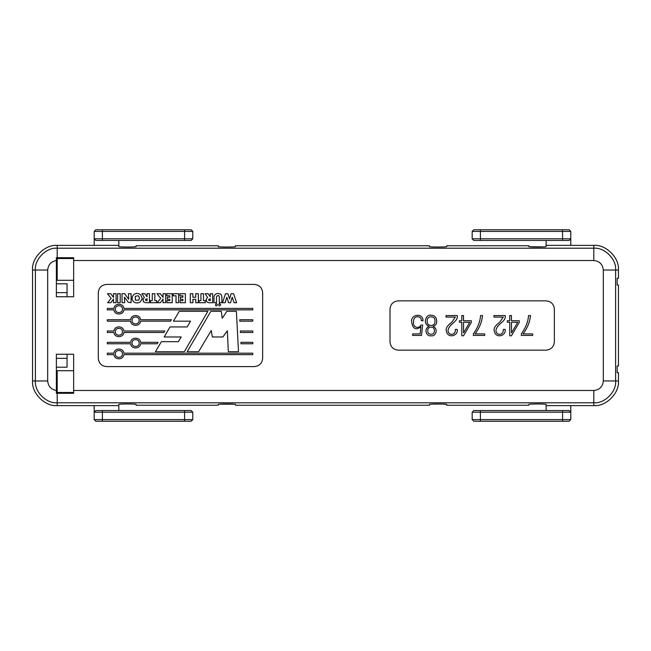 <?xml version="1.0" encoding="UTF-8"?>
<svg xmlns="http://www.w3.org/2000/svg" width="651" height="651" viewBox="0 0 651 651"><rect width="100%" height="100%" fill="white"/><g stroke="black" fill="none" stroke-linecap="round" stroke-linejoin="round"><path stroke-width="0.98" d="M546.124 246.607L546.14 240.447L546.14 245.378L593.802 245.378C605.991 244.28 619.549 257.837 618.45 270.035C619.549 257.837 605.991 244.28 593.802 245.378L570.789 245.378L570.789 238.803L569.145 240.447L473.822 240.447L472.178 238.803L472.178 231.414L473.822 229.77L569.145 229.77L570.789 231.414L480.397 231.414L480.397 229.77M618.45 278.254L618.45 270.035L618.45 278.254L617.156 278.254L617.156 285.032L617.156 278.254L618.45 278.254M570.789 405.622L570.789 412.197L570.789 405.622L593.802 405.622C605.991 406.72 619.549 393.163 618.45 380.965L618.45 372.746L618.45 380.965C619.549 393.163 605.991 406.72 593.802 405.622L546.14 405.622L546.124 404.385M546.14 410.553L546.14 405.622L546.14 410.553M118.832 240.447L118.832 245.378L118.832 240.447M57.198 280.304L57.198 258.528L56.377 258.528L57.198 257.706L57.198 258.528L73.636 258.528M57.198 393.294L56.377 392.472L57.198 392.472L57.198 393.294L73.636 393.294L73.636 354.258L73.636 387.133L73.636 354.258L56.377 354.258L56.377 393.294L57.198 393.294L57.198 405.622L94.183 405.622L94.183 419.586L184.575 419.586L184.575 421.23L191.142 421.23L192.786 419.586L192.786 412.197L184.575 412.197L184.575 419.586L192.786 419.586M118.832 404.417C118.303 403.832 136.62 403.832 136.092 404.417C136.62 403.832 118.303 403.832 118.832 404.417L118.832 410.553L118.832 405.622L57.198 405.622C45.009 406.72 31.451 393.163 32.55 380.965L32.55 270.035L32.55 380.965C31.451 393.163 45.009 406.72 57.198 405.622M32.55 270.035C31.451 257.837 45.009 244.28 57.198 245.378C45.009 244.28 31.451 257.837 32.55 270.035L35.382 270.035L35.382 380.965L32.55 380.965M94.183 245.378L94.183 238.803L94.183 245.378L57.198 245.378L118.832 245.378L118.832 246.583C118.303 247.168 136.62 247.168 136.092 246.583L136.075 246.615M528.881 404.417C528.352 403.832 546.669 403.832 546.14 404.417C546.669 403.832 528.352 403.832 528.881 404.417L528.881 405.256L446.708 405.256L446.708 404.417L442.395 404.019L431.629 404.116M430.238 404.222L429.741 404.295M429.465 404.393L429.448 405.256L235.516 405.256L235.483 404.377M136.092 404.417L136.092 405.256L218.264 405.256L218.297 404.377M219.118 404.214L234.661 404.214M617.156 365.968L617.156 372.746L618.45 372.746L617.156 372.746L617.156 365.968L618.45 365.968L618.45 285.032L618.45 365.968L617.156 365.968M446.692 246.615L446.708 246.583C447.237 247.168 428.919 247.168 429.448 246.583L429.448 245.744L235.516 245.744L235.516 246.583C235.996 247.168 217.792 247.168 218.264 246.583C217.792 247.168 235.996 247.168 235.516 246.583L235.499 246.615M429.465 246.615L429.448 246.583C428.919 247.168 447.237 247.168 446.708 246.583L446.708 245.744L528.881 245.744L528.897 246.615M543.959 246.884L529.328 246.729M570.789 245.378L570.789 231.414M94.183 405.622L94.183 412.197L95.827 410.553L191.142 410.553L192.786 412.197M184.575 421.23L95.827 421.23L94.183 419.586M102.394 229.77L191.142 229.77L192.786 231.414L102.394 231.414L102.394 229.77L95.827 229.77L94.183 231.414L94.183 238.803L102.394 238.803L102.394 231.414L94.183 231.414M184.575 240.447L184.575 238.803L192.786 238.803L191.142 240.447L95.827 240.447L94.183 238.803M562.57 421.23L473.822 421.23L472.178 419.586L562.57 419.586L562.57 421.23L569.145 421.23L570.789 419.586L570.789 412.197L562.57 412.197L562.57 419.586L570.789 419.586M480.397 410.553L480.397 412.197L472.178 412.197L473.822 410.553L569.145 410.553L570.789 412.197M472.178 412.197L472.178 419.586M192.786 238.803L192.786 231.414M67.061 296.742L67.061 283.795L56.377 283.795L56.377 296.742L56.377 260.555C51.079 261.507 48.182 264.664 47.694 270.035L35.382 270.035C34.405 259.236 46.408 247.242 57.198 248.21L57.198 245.378M67.061 292.633L56.377 292.633M56.377 358.367L67.061 358.367L67.061 367.205L56.377 367.205L56.377 354.258M67.061 358.367L67.061 354.258M56.377 370.696L73.636 370.696M56.377 280.304L73.636 280.304M73.636 263.867L73.636 296.742L73.636 263.867M56.377 260.555L56.377 257.706L73.636 257.706L73.636 296.742L56.377 296.742M148.062 302.723L145.287 302.674L143.521 301.836L142.96 299.273L144.359 297.426L141.934 293.707L144.937 293.707L147.045 296.823L147.004 293.723L149.429 293.723L149.494 302.731L145.287 302.674M116.073 294.415L116.09 302.674L113.461 302.674L113.461 299.086L110.865 302.707L107.643 302.707L111.158 298.313L107.464 293.731L110.792 293.731L113.502 297.474L113.461 293.723L116.114 293.723L116.073 294.415M120.207 295.383L120.207 302.707L117.546 302.707L117.619 293.723L120.264 293.723L120.207 295.383M252.759 342.32L252.759 343.777L240.992 343.777L240.919 342.32L252.759 342.32M252.759 321.171L239.812 321.171L239.739 319.714L252.759 319.714L252.759 321.171M252.759 332.474L240.406 332.474L240.325 331.017L252.759 331.017L252.759 332.474M219.33 302.707C219.192 299.086 219.924 295.001 217.971 295.611L216.873 296.002L216.466 297.23L216.466 302.682L213.927 302.682L213.992 296.587C214.985 293.544 217.304 292.779 220.949 294.301L221.877 296.612L221.893 302.707L219.33 302.707M211.266 302.723L208.491 302.674L206.733 301.836L206.172 299.273L207.563 297.426L205.146 293.707L208.149 293.707L210.257 296.823L210.216 293.723L212.641 293.723L212.706 302.731L208.491 302.674M141.877 299.248L140.225 301.958C138.102 303.236 135.986 303.244 133.878 301.999L132.381 300.046L132.072 298.41L132.267 296.685L133.748 294.569C135.921 293.031 138.224 293.096 140.657 294.773C142.024 297.531 142.471 298.842 141.991 298.719L141.877 299.248M139.387 298.361L138.972 296.482L138.012 295.749L135.31 296.303L135.384 300.152L138.761 300.111L139.387 298.361M128.239 302.267L124.471 297.165L124.634 302.682L122.038 302.682L122.038 293.707L124.675 293.707L128.695 299.314L128.475 293.723L131.103 293.723L131.087 302.658L128.239 302.267M220.681 304.79C218.183 308.688 218.183 300.9 220.681 304.79M217.442 304.79C214.944 308.688 214.944 300.9 217.442 304.79M233.579 301.299L232.236 297.19L230.535 302.707L228.534 302.707L226.833 297.271L225.075 302.707L222.471 302.707L225.49 293.747L227.98 293.747L229.551 298.931L231.105 293.731L233.579 293.731L236.614 302.699L234.035 302.699L233.579 301.299M123.853 354.64C123.413 360.174 114.389 360.174 113.958 354.64L107.317 354.64L107.317 353.184L113.958 353.184C114.389 347.65 123.413 347.65 123.853 353.184L252.759 353.184L252.759 354.64L123.853 354.64C123.413 360.174 114.389 360.174 113.958 354.64M140.551 343.777C140.12 349.31 131.087 349.31 130.656 343.777L107.317 343.777L107.317 342.32L130.656 342.32C131.087 336.787 140.12 336.787 140.551 342.32L158.079 342.32L157.216 343.777L140.551 343.777C140.12 349.31 131.087 349.31 130.656 343.777M139.151 343.053C139.379 338.471 131.827 338.471 132.055 343.053C131.827 347.626 139.379 347.626 139.151 343.053M123.853 309.868C123.413 315.401 114.389 315.401 113.958 309.868L107.317 309.868L107.317 308.411L113.958 308.411C114.389 302.878 123.413 302.878 123.853 308.411L252.759 308.411L252.759 309.868L123.853 309.868C123.413 315.401 114.389 315.401 113.958 309.868M140.551 321.171C140.12 326.704 131.087 326.704 130.656 321.171L107.317 321.171L107.317 319.714L130.656 319.714C131.087 314.181 140.12 314.181 140.551 319.714L171.384 319.714L170.521 321.171L140.551 321.171C140.12 326.704 131.087 326.704 130.656 321.171M139.151 320.438C139.379 315.865 131.827 315.865 132.055 320.438C131.827 325.02 139.379 325.02 139.151 320.438M123.853 332.474C123.413 338.007 114.389 338.007 113.958 332.474L107.317 332.474L107.317 331.017L113.958 331.017C114.389 325.484 123.413 325.484 123.853 331.017L164.744 331.017L163.897 332.474L123.853 332.474C123.413 338.007 114.389 338.007 113.958 332.474M412.628 335.436L421.482 335.436L422.654 325.044L420.937 325.044C418.503 329.715 412.661 326.729 413.507 322.416C413.019 314.392 421.962 315.825 421.221 320.707L423.06 320.707C422.857 312.114 410.122 314.62 411.684 322.131C412.856 328.983 415.94 330.529 420.937 326.786L420.107 333.898L412.628 333.898L412.628 335.436M423.06 320.707C422.857 312.114 410.122 314.62 411.684 322.131C412.856 328.983 415.94 330.529 420.937 326.786M436.756 321.277C436.552 317.363 434.656 315.344 431.076 315.222C425.762 314.002 422.458 324.174 429.05 326.265L429.05 326.322C423.37 329.113 426.608 336.779 431.084 335.761C435.625 336.795 438.774 329.007 433.11 326.322L433.11 326.265C435.568 325.663 436.78 323.995 436.756 321.277M434.339 330.692C435.014 335.468 427.121 335.428 427.845 330.692C427.121 325.98 435.014 325.939 434.339 330.692M429.05 326.322C423.37 329.113 426.608 336.779 431.084 335.761C435.625 336.795 438.774 329.007 433.11 326.322M455.342 329.422C455.952 335.77 447.896 335.924 448.034 330.203C449.353 323.327 458.296 321.936 457.262 315.548L446.041 315.548L446.041 317.086L455.318 317.086L451.77 322.253C450.167 323.506 445.536 326.867 446.204 330.285C447.221 339.374 458.646 335.875 457.181 329.422L455.342 329.422C455.952 335.77 447.896 335.924 448.034 330.203C449.353 323.327 458.296 321.936 457.262 315.548M471.316 320.748L463.504 320.748L463.504 315.548L461.795 315.548L461.795 320.748L459.427 320.748L459.427 322.286L461.795 322.286L461.795 335.778L463.504 335.778L471.316 322.457L471.316 320.748M463.577 332.856L463.504 322.286L469.762 322.286L463.577 332.856M473.334 335.436L484.702 335.436L484.702 333.898L475.043 333.898C479.38 328.153 481.878 322.033 482.529 315.548L480.584 315.548C480.113 321.732 477.696 327.852 473.334 333.898L473.334 335.436M503.288 329.422C503.866 335.794 495.826 335.908 495.972 330.203C497.283 323.344 506.234 321.944 505.192 315.548L493.971 315.548L493.971 317.086L503.264 317.086L499.699 322.253C498.096 323.506 493.482 326.859 494.15 330.285C495.191 339.399 506.592 335.851 505.111 329.422L503.288 329.422C503.866 335.794 495.826 335.908 495.972 330.203C497.283 323.344 506.234 321.944 505.192 315.548M519.246 320.748L511.45 320.748L511.45 315.548L509.733 315.548L509.733 320.748L507.357 320.748L507.357 322.286L509.733 322.286L509.733 335.778L511.45 335.778L519.246 322.457L519.246 320.748M511.507 332.856L511.45 322.286L517.708 322.286L511.507 332.856M521.305 335.436L532.673 335.436L532.673 333.898L523.013 333.898C527.351 328.153 529.849 322.033 530.5 315.548L528.563 315.548C528.083 321.732 525.658 327.852 521.305 333.898L521.305 335.436M57.198 257.706L57.198 248.21L593.802 248.21C604.592 247.242 616.595 259.236 615.618 270.035L615.618 380.965C616.595 391.764 604.592 403.758 593.802 402.79L593.802 390.478C599.53 389.876 602.704 386.702 603.306 380.965L603.306 270.035C602.704 264.298 599.53 261.124 593.802 260.522L73.636 260.522M47.694 270.035L47.694 380.965C48.182 386.336 51.079 389.493 56.377 390.445M398.225 300.852L546.14 300.852C551.096 301.372 553.83 304.107 554.351 309.062L554.351 341.938C553.83 346.893 551.096 349.628 546.14 350.148L398.225 350.148C393.269 349.628 390.527 346.893 390.006 341.938L390.006 309.062C390.527 304.107 393.269 301.372 398.225 300.852M106.504 284.414L254.419 284.414C259.375 284.935 262.117 287.677 262.638 292.633L262.638 358.367C262.117 363.323 259.375 366.065 254.419 366.586L106.504 366.586C101.548 366.065 98.814 363.323 98.293 358.367L98.293 292.633C98.814 287.677 101.548 284.935 106.504 284.414M118.832 246.583C118.303 247.168 136.62 247.168 136.092 246.583L136.092 245.744L218.264 245.744L218.264 246.583M546.14 246.583C546.669 247.168 528.352 247.168 528.881 246.583M617.156 285.032L618.45 285.032L617.156 285.032M218.264 404.417C217.792 403.832 235.996 403.832 235.516 404.417M446.708 404.417C447.237 403.832 428.919 403.832 429.448 404.417M434.933 321.122C435.731 326.94 426.413 326.94 427.227 321.122C426.413 315.369 435.731 315.369 434.933 321.122M420.937 325.044C418.503 329.715 412.661 326.729 413.507 322.416C413.019 314.392 421.962 315.825 421.221 320.707M113.958 331.017C114.389 325.484 123.413 325.484 123.853 331.017M122.445 331.741C122.681 327.168 115.129 327.168 115.357 331.741C115.129 336.323 122.681 336.323 122.445 331.741M130.656 319.714C131.087 314.181 140.12 314.181 140.551 319.714M113.958 308.411C114.389 302.878 123.413 302.878 123.853 308.411M122.445 309.135C122.681 304.562 115.129 304.562 115.357 309.135C115.129 313.717 122.681 313.717 122.445 309.135M130.656 342.32C131.087 336.787 140.12 336.787 140.551 342.32M113.958 353.184C114.389 347.65 123.413 347.65 123.853 353.184M122.445 353.916C122.681 349.343 115.129 349.343 115.357 353.916C115.129 358.489 122.681 358.489 122.445 353.916M228.444 295.481L228.835 296.661M140.225 301.958C138.102 303.236 135.986 303.244 133.878 301.999M133.748 294.569C135.921 293.031 138.224 293.096 140.657 294.773M135.31 296.303L135.384 300.152L138.761 300.111M206.147 300.363L206.172 299.273M210.265 298.719L208.629 299.452L208.938 300.493L210.265 300.664L210.265 298.719M142.935 300.363L142.96 299.273M147.061 298.719L145.425 299.452L145.726 300.493L147.061 300.664L147.061 298.719M156.647 300.607L156.647 302.699L150.373 302.699L150.373 300.616L152.261 300.616L152.261 293.707L154.832 293.707L154.767 300.607L156.647 300.607M165.679 293.723L165.655 302.674L163.027 302.674L163.027 299.086L160.431 302.707L157.208 302.707L160.724 298.313L157.029 293.731L160.358 293.731L163.067 297.474L163.027 293.723L165.679 293.723M172.222 293.731L172.222 302.699L166.925 302.699L166.925 300.607L169.773 300.607L169.773 299.297L167.274 299.297L167.274 297.206L169.773 297.206L169.773 295.798L166.811 295.798L166.811 293.731L172.222 293.731M178.651 293.723L178.602 302.682L176.014 302.682L176.063 295.798L173.239 295.798L173.239 293.723L178.651 293.723M185.356 293.731L185.356 302.699L180.058 302.699L180.058 300.607L182.915 300.607L182.915 299.297L180.417 299.297L180.417 297.206L182.915 297.206L182.915 295.798L179.945 295.798L179.945 293.731L185.356 293.731M198.36 293.723L198.327 302.707L195.715 302.707L195.748 299.346L192.875 299.346L192.899 302.707L190.271 302.707L190.287 293.731L192.899 293.731L192.875 297.255L195.748 297.255L195.715 293.723L198.36 293.723M205.309 300.607L205.309 302.699L199.035 302.699L199.035 300.616L200.923 300.616L200.923 293.707L203.494 293.707L203.438 300.607L205.309 300.607M236.394 311.316L238.502 351.735L228.33 351.735L227.345 330.765L222.878 336.982L212.34 336.982L211.225 330.529L198.579 351.735L187.171 351.735L210.851 311.316L221.267 311.316L222.26 318.258L226.849 311.316L236.394 311.316M155.443 351.735L184.314 351.735L207.872 311.316L179.261 311.316L173.426 321.171L190.548 321.171L187.154 326.932L170.041 326.932L164.166 336.982L181.206 336.982L178.341 341.677L161.367 341.677L155.443 351.735M480.397 240.447L480.397 231.414L472.178 231.414M472.178 238.803L570.789 238.803M73.636 392.472L57.198 392.472L57.198 370.696M102.394 421.23L102.394 412.197L184.575 412.197L184.575 410.553M102.394 410.553L102.394 412.197L94.183 412.197M184.575 229.77L184.575 238.803L102.394 238.803L102.394 240.447M480.397 421.23L480.397 412.197L562.57 412.197L562.57 410.553M562.57 229.77L562.57 240.447M593.802 405.622L593.802 402.79L57.198 402.79C46.408 403.758 34.405 391.764 35.382 380.965L47.694 380.965M593.802 390.478L73.636 390.478M593.802 260.522L593.802 245.378M603.306 270.035L618.45 270.035M603.306 380.965L618.45 380.965"/></g></svg>
